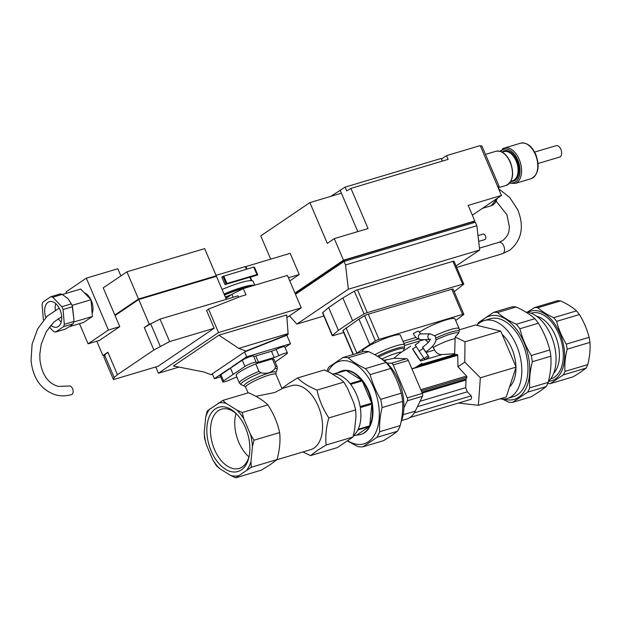 <?xml version="1.0" encoding="UTF-8"?>
<svg xmlns="http://www.w3.org/2000/svg" width="621" height="621" viewBox="0 0 621 621"><rect width="100%" height="100%" fill="white"/><g stroke="black" fill="none" stroke-linecap="round" stroke-linejoin="round"><path stroke-width="0.93" d="M258.941 371.374A20.563 3.058 -23.1 0 0 242.539 379.656A20.563 3.058 -23.1 0 0 239.38 383.025L236.174 375.503A20.563 3.058 -23.1 0 1 239.333 372.142A20.563 3.058 -23.1 0 1 255.743 363.859L272.34 358.899L275.545 366.413L275.064 368.548C271.54 372.747 266.836 374.152 260.936 372.763L258.941 371.374L255.743 363.859M270.523 464.469L261.394 470.144L235.716 477.813L251.303 467.256L276.974 459.594L270.523 464.469M297.544 377.964L324.364 369.953L330.03 372.6L340.075 378.888L343.793 382.109L347.628 388.529L353.76 402.889L355.647 409.891L355.973 416.148L354.583 430.174L352.969 437.021L326.149 445.024C325.241 436.524 326.134 427.481 328.827 417.894C323.075 409.177 319.124 399.916 316.982 390.12C308.699 386.604 302.217 382.552 297.544 377.964L288.385 383.662L281.957 388.505M302.916 451.956L310.508 455.612L316.982 450.722L326.149 445.024M276.78 459.765L310.694 449.635A33.379 20.035 -106.6 0 0 314.094 448.013A33.379 20.035 -106.6 0 0 319.365 408.96A33.379 20.035 -106.6 0 0 291.591 385.664L281.973 388.536M391.44 435.67L383.576 440.654L363.006 446.794L376.924 437.37L397.487 431.23L391.44 435.67M360.902 434.428A33.177 19.919 -106.6 0 0 361.166 434.351A33.177 19.919 -106.6 0 0 364.543 432.736A33.177 19.919 -106.6 0 0 369.79 393.924A33.177 19.919 -106.6 0 0 342.179 370.776A33.177 19.919 -106.6 0 0 341.923 370.853M353.31 435.725A33.177 19.919 -106.6 0 0 357.812 429.988L369.371 426.542A33.177 19.919 73.4 0 1 364.022 432.891A33.177 19.919 73.4 0 1 360.638 434.506A33.177 19.919 73.4 0 1 356.858 435.01L353.209 436.097M338.22 372.584A33.177 19.919 73.4 0 1 338.274 372.546A33.177 19.919 73.4 0 1 341.659 370.931A33.177 19.919 73.4 0 1 345.439 370.426L333.881 373.881A33.177 19.919 -106.6 0 0 332.196 373.958M368.711 351.665C375.697 354.901 381.457 358.511 386.006 362.478L365.443 368.618C358.464 365.373 352.697 361.771 348.148 357.805L368.711 351.665A45.923 27.565 -106.6 0 0 363.448 351.424L342.885 357.564L328.967 366.988A45.923 27.565 -106.6 0 0 326.856 371.071M347.574 441.034L357.75 446.561A45.923 27.565 -106.6 0 0 363.006 446.794M347.907 440.809A43.043 25.841 -106.6 0 0 368.377 441.717A43.043 25.841 -106.6 0 0 373.718 387.636A43.043 25.841 -106.6 0 0 334.975 363.409A43.043 25.841 -106.6 0 0 328.043 371.622M237.168 414.572A30.91 18.56 -106.6 0 0 221.487 409.177A30.91 18.56 -106.6 0 0 218.344 410.675A30.91 18.56 -106.6 0 0 213.453 446.841A30.91 18.56 -106.6 0 0 239.178 468.413A30.91 18.56 -106.6 0 0 242.33 466.914A30.91 18.56 -106.6 0 0 249.331 455.309M241.344 469.88A33.518 20.12 73.4 0 1 211.179 451.009A33.518 20.12 73.4 0 1 215.332 408.905A33.518 20.12 73.4 0 1 236.477 413.85A33.518 20.12 73.4 0 1 249.145 456.288A33.518 20.12 73.4 0 1 241.344 469.88M236.003 413.516A30.91 18.56 -106.6 0 0 248.936 456.823M402.625 401.43C403.045 409.115 402.253 417.165 400.235 425.571L379.672 431.711C379.252 424.027 380.044 415.977 382.055 407.57L402.625 401.43A45.923 27.565 -106.6 0 0 401.244 393.186L380.681 399.334C375.953 391.455 372.437 383.211 370.139 374.61L390.702 368.47C395.437 376.349 398.946 384.585 401.244 393.186M376.924 437.37A45.923 27.565 -106.6 0 0 379.672 431.711M382.055 407.57A45.923 27.565 -106.6 0 0 380.681 399.334M370.139 374.61A45.923 27.565 -106.6 0 0 365.443 368.618M348.148 357.805A45.923 27.565 -106.6 0 0 342.885 357.564M390.702 368.47A45.923 27.565 -106.6 0 0 386.006 362.478M350.648 384.36L362.206 380.914L371.684 403.138L360.126 406.584A33.177 19.919 -106.6 0 0 350.648 384.36M360.296 407.593L371.847 404.147L369.705 425.843L358.154 429.297A33.177 19.919 -106.6 0 0 360.296 407.593M369.371 426.542L356.858 435.01M350.073 383.631A33.177 19.919 -106.6 0 0 334.525 373.904L346.083 370.458A33.177 19.919 73.4 0 1 361.624 380.176L350.073 383.631M371.847 404.147A33.177 19.919 73.4 0 1 369.705 425.843M346.083 370.458L361.624 380.176M362.206 380.914A33.177 19.919 73.4 0 1 371.684 403.138M397.487 431.23A45.923 27.565 -106.6 0 0 400.235 425.571M352.969 437.021L337.327 447.609L310.508 455.612M355.647 409.891L328.827 417.894M343.793 382.109L316.982 390.12M251.303 467.256L250.977 461.519L252.46 446.507L253.973 440.219L250.434 434.335L243.874 418.965L242.159 412.538L236.943 410.116L226.184 403.386L222.792 400.421L248.47 392.751C256.721 396.26 263.18 400.297 267.837 404.869C273.566 413.563 277.509 422.792 279.644 432.55C280.552 441.026 279.66 450.039 276.974 459.594M242.159 412.538L267.837 404.869M253.973 440.219L279.644 432.55M222.792 400.421L207.204 410.978L205.698 417.258L204.216 432.278L204.542 438.015L206.25 444.442L212.809 459.819L216.349 465.696L219.741 468.661L230.492 475.391L235.716 477.813M204.216 432.278A37.702 22.628 -106.6 0 0 206.25 444.442M212.809 459.819A37.702 22.628 -106.6 0 0 219.741 468.661M230.492 475.391A37.702 22.628 -106.6 0 0 238.27 475.74M246.925 469.88A37.702 22.628 -106.6 0 0 250.977 461.519M252.46 446.507A37.702 22.628 -106.6 0 0 250.434 434.335M243.874 418.965A37.702 22.628 -106.6 0 0 236.943 410.116M226.184 403.386A37.702 22.628 -106.6 0 0 218.413 403.045M209.758 408.905A37.702 22.628 -106.6 0 0 205.698 417.258M255.899 396.322L274.692 392.519L282.066 388.746L275.903 374.308L275.864 372.662L277.191 369.456L277.207 366.887A20.563 3.058 -23.1 0 0 275.545 366.413M272.34 358.899A20.563 3.058 -23.1 0 1 274.008 359.373L277.207 366.887M236.873 377.133L236.011 377.389A5.48 0.815 156.9 0 0 231.369 379.229A6.854 1.017 -23.1 0 1 222.76 381.845A6.854 1.017 -23.1 0 1 223.56 380.898L244.946 366.421A6.854 1.017 -23.1 0 1 251.784 363.207A6.854 1.017 -23.1 0 1 256.217 362.346A6.854 1.017 -23.1 0 1 256.232 362.392A5.48 0.815 156.9 0 0 256.24 362.423A5.48 0.815 156.9 0 0 258.476 362.175L274.171 357.494A5.48 0.815 156.9 0 0 278.813 355.647A6.854 1.017 -23.1 0 1 287.422 353.031A6.854 1.017 -23.1 0 1 286.623 353.978L275.173 362.113M222.76 381.845L220.106 375.612A6.854 1.017 -23.1 0 1 220.905 374.665L242.283 360.188A6.854 1.017 -23.1 0 1 249.13 356.974A6.854 1.017 -23.1 0 1 253.562 356.112A6.854 1.017 -23.1 0 1 253.57 356.159M253.609 356.237A5.48 0.815 156.9 0 0 255.813 355.942L271.509 351.253A5.48 0.815 156.9 0 0 276.159 349.413A6.854 1.017 -23.1 0 1 284.76 346.797L287.422 353.031M230.368 367.795L233.03 374.028M61.712 316.764L54.004 321.95L46.233 331.754L41.25 344.166L39.814 354.071L39.93 359.815C41.855 374.603 47.996 383.467 58.366 386.417L69.024 386.037A4.456 2.678 73.4 0 1 69.94 386.021A4.456 2.678 73.4 0 1 73.037 390.267A4.456 2.678 73.4 0 1 71.57 394.576C66.408 396.105 61.308 396.276 56.27 395.072C41.522 390.438 33.115 378.934 31.05 360.56L32.09 344.267L37.664 328.835L47.08 316.229L59.228 308.125M70.359 326.134L65.104 329.2L55.649 332.018L63.536 326.677L72.991 323.859L70.359 326.134M55.696 303.56A13.297 7.98 -106.6 0 0 55.331 310.026M58.335 318.612A13.297 7.98 -106.6 0 0 61.231 322.082M45.822 317.486A13.297 7.98 73.4 0 1 48.05 302.295A13.297 7.98 73.4 0 1 49.408 301.643A13.297 7.98 73.4 0 1 60.47 310.927A13.297 7.98 73.4 0 1 58.374 326.483A13.297 7.98 73.4 0 1 57.016 327.127A13.297 7.98 73.4 0 1 50.79 325.272M62.372 294.501L80.707 289.029L91.015 299.726L72.16 305.353L67.968 298.639L71.33 303.871L61.875 306.696L52.754 297.234L62.209 294.408L67.968 298.639M69.568 326.654L83.493 322.493L92.413 316.462L91.015 299.726M73.62 322.066L92.413 316.462M74 320.42L73.767 321.507L64.312 324.333L63.078 309.53L72.533 306.704L74 320.42L72.16 305.353M49.346 327.057L53.67 331.544A18.164 10.906 -106.6 0 0 55.649 332.018M62.209 294.408A18.164 10.906 -106.6 0 0 60.229 293.927L50.775 296.753L42.888 302.093A18.164 10.906 -106.6 0 0 42.112 304.445L43.338 319.248A18.164 10.906 -106.6 0 0 43.61 319.955M63.536 326.677A18.164 10.906 -106.6 0 0 64.312 324.333M63.078 309.53A18.164 10.906 -106.6 0 0 61.875 306.696M52.754 297.234A18.164 10.906 -106.6 0 0 50.775 296.753M72.533 306.704A18.164 10.906 -106.6 0 0 71.33 303.871M72.991 323.859A18.164 10.906 -106.6 0 0 73.767 321.507M249.898 277.44L250.185 277.354A32.897 4.89 156.9 0 0 250.372 277.168L251.87 280.684M245.442 266.976A32.897 4.89 156.9 0 0 245.854 266.564L246.933 269.095M250.372 277.168L257.777 274.956L254.587 267.472L253.717 267.069L256.908 274.552L257.777 274.956M288.423 277.75L299.229 274.529L289.774 280.925M245.854 266.564L290.186 253.329L299.229 274.529M251.264 280.63L249.805 277.214L225.012 284.62L226.968 283.494L256.908 274.552M216.054 275.344L245.287 266.619L246.405 269.25M254.796 285.163L253.174 281.367A32.013 4.758 156.9 0 0 222.077 289.464M225.012 284.62L221.813 277.137L222.9 276.407L253.717 267.069M84.301 292.755A12.971 7.786 73.4 0 1 90.829 299.524M91.039 299.966A12.971 7.786 73.4 0 1 92.156 313.411M114.838 315.041L138.506 299.012L216.248 275.802L204.658 248.617L126.917 271.827L103.241 287.857L114.838 315.041L115.39 315.313M66.517 293.259L65.958 291.94L86.311 278.154L117.827 268.746L120.885 275.91M99.43 340.424L88.081 343.817L108.434 330.03L119.783 326.638L99.43 340.424M79.496 323.688L88.081 343.817M86.311 278.154L108.434 330.03M179.011 367.089L158.44 373.229L218.522 332.546L208.532 309.118L206.568 310.453L214.167 328.261L158.013 366.289L113.464 379.594L114.148 377.483L117.447 374.665L153.876 350.003L144.305 327.554L149.25 324.201L138.724 299.508L115.048 315.546L119.783 326.638M102.923 355.577L107.875 352.223L104.561 355.088L102.923 355.577L96.798 341.208M117.447 374.665L107.875 352.223M115.227 314.925L138.669 299.05L215.627 276.073L215.805 276.492M216.248 275.802L215.681 276.19M226.292 299.338L216.465 276.298L138.724 299.508M138.848 299.477L138.669 299.05M149.25 324.201L150.887 323.712L144.305 327.554M138.506 299.012L126.917 271.827M238.588 297.226L237.998 295.844L160.047 319.116L150.887 323.712M104.561 355.088L103.893 357.145L113.464 379.594M153.876 350.003L169.626 341.566L160.047 319.116M169.626 341.566L214.167 328.261M114.148 377.483L104.576 355.041M160.249 346.262L150.678 323.82M158.44 373.229L155.762 366.964M218.522 332.546L301.255 307.837L287.43 275.421L243.308 288.594L245.963 294.828L240.645 296.419L208.532 309.118M225.889 298.39L231.912 294.307L233.178 297.28M224.476 295.084A28.791 4.277 -23.1 0 1 246.568 287.616M231.912 294.307L243.308 288.594M301.255 307.837L286.871 317.579M231.905 366.809L246.669 356.811L290.481 343.731L286.855 335.231L288.152 334.354L286.7 314.948L218.903 335.193L173.422 365.994L203.859 371.971L211.008 374.696L212.444 374.129M290.481 343.731L285.031 347.426M287.865 333.679L238.751 348.35L218.903 335.193M288.152 334.354L245.9 351.075L238.751 348.35M245.9 351.075L211.008 374.696M286.855 335.231L244.596 351.952L246.669 356.811M220.618 376.815L214.385 378.678L212.312 373.819M214.385 378.678L229.149 368.68M430.182 333.842L420.704 333.935A2.88 2.352 89.4 0 0 420.145 334.028A2.88 2.352 89.4 0 0 418.531 335.79A2.88 2.352 89.4 0 0 420.759 339.695L430.198 339.594A2.88 2.352 -90.6 0 1 428.397 338.538A2.88 2.352 -90.6 0 1 428.016 335.697A2.88 2.352 -90.6 0 1 430.182 333.842L435.344 336.147L436.004 340.3C434.731 344.43 431.285 348.342 425.664 352.037L422.521 347.255M418.678 331.288L417.405 331.373L413.454 333.516M420.246 360.374L412.701 348.924M422.016 363.308L415.146 367.686L411.894 368.827M500.021 398.845A40.644 24.398 -106.6 0 0 507.334 398.503L513.489 396.664A40.644 24.398 -106.6 0 0 517.635 394.684A40.644 24.398 -106.6 0 0 524.054 347.131A40.644 24.398 -106.6 0 0 490.233 318.767L484.077 320.607A40.644 24.398 -106.6 0 0 479.932 322.586A40.644 24.398 -106.6 0 0 476.804 325.311M507.334 398.503A40.644 24.398 -106.6 0 0 511.471 396.524A40.644 24.398 -106.6 0 0 517.898 348.971A40.644 24.398 -106.6 0 0 484.077 320.607M384.213 360.638L387.9 359.536L383.77 360.289M362.68 351.657L362.517 351.276A20.563 3.058 -23.1 0 1 365.668 347.915A20.563 3.058 -23.1 0 1 386.355 337.964A20.563 3.058 -23.1 0 1 400.343 335.138L404.504 344.888A20.563 3.058 -23.1 0 0 396.113 345.827A20.563 3.058 -23.1 0 0 374.758 354.731M436.089 339.85A18.032 2.678 -23.1 0 1 450.978 333.982A18.032 2.678 -23.1 0 1 458.306 333.601L455.17 336.986L454.642 353.745L442.214 354.513C438.845 354.738 436.315 353.225 434.615 349.972L432.565 346.207M419.253 332.344A20.563 3.058 -23.1 0 1 420.301 331.606A20.563 3.058 -23.1 0 1 440.98 321.655A20.563 3.058 -23.1 0 1 454.976 318.829L459.129 328.571A20.563 3.058 -23.1 0 0 450.745 329.51A20.563 3.058 -23.1 0 0 434.956 335.643M423.747 358.061L420.13 360.452L415.954 354.358L412.585 349.002L416.225 346.603M539.711 391.401L531.118 396.811L512.597 402.346L527.656 392.146L546.177 386.619L539.711 391.401M580.565 372.173L573.253 376.776L550.462 383.584L563.278 374.905L586.061 368.106L580.565 372.173M516.121 306.991C523.782 310.469 530.016 314.366 534.836 318.697L516.315 324.224C508.653 320.746 502.412 316.85 497.6 312.518L516.121 306.991A46.264 27.774 -106.6 0 0 512.139 306.813L493.617 312.34L478.558 322.54A46.264 27.774 -106.6 0 0 477.425 324.659M502.467 399.109L508.615 402.167A46.264 27.774 -106.6 0 0 512.597 402.346M503.949 399.093A43.454 26.09 -106.6 0 0 518.721 397.246A43.454 26.09 -106.6 0 0 524.116 342.645A43.454 26.09 -106.6 0 0 485.001 318.185A43.454 26.09 -106.6 0 0 480.918 321.965M560.584 300.913C567.105 303.871 572.415 307.185 576.505 310.873L553.715 317.673C547.194 314.723 541.885 311.4 537.794 307.721L560.584 300.913A39.069 23.451 -106.6 0 0 557.34 300.766L534.557 307.574L527.19 312.216M547.769 383.506A39.069 23.451 -106.6 0 0 550.462 383.584M548.638 381.278A36.328 21.805 -106.6 0 0 555.391 378.981A36.328 21.805 -106.6 0 0 560.212 334.09A36.328 21.805 -106.6 0 0 528.052 312.363M589.95 342.396C590.439 349.437 589.702 356.842 587.753 364.62L564.97 371.42C564.481 364.38 565.211 356.966 567.159 349.196L589.95 342.396A39.069 23.451 -106.6 0 0 589.104 337.319L566.313 344.119C561.865 336.9 558.628 329.316 556.61 321.368L579.393 314.56C583.849 321.787 587.086 329.371 589.104 337.319M563.278 374.905A39.069 23.451 -106.6 0 0 564.97 371.42M567.159 349.196A39.069 23.451 -106.6 0 0 566.313 344.119M556.61 321.368A39.069 23.451 -106.6 0 0 553.715 317.673M537.794 307.721A39.069 23.451 -106.6 0 0 534.557 307.574M579.393 314.56A39.069 23.451 -106.6 0 0 576.505 310.873M550.843 356.206C551.401 364.496 550.54 373.205 548.258 382.334L529.736 387.869C529.177 379.578 530.031 370.877 532.313 361.74L550.843 356.206A46.264 27.774 -106.6 0 0 549.802 349.98L531.273 355.507C526.049 347.015 522.245 338.096 519.862 328.757L538.391 323.223C543.616 331.715 547.419 340.634 549.802 349.98M527.656 392.146A46.264 27.774 -106.6 0 0 529.736 387.869M532.313 361.74A46.264 27.774 -106.6 0 0 531.273 355.507M519.862 328.757A46.264 27.774 -106.6 0 0 516.315 324.224M497.6 312.518A46.264 27.774 -106.6 0 0 493.617 312.34M538.391 323.223A46.264 27.774 -106.6 0 0 534.836 318.697M586.061 368.106A39.069 23.451 -106.6 0 0 587.753 364.62M548.475 381.434A37.702 22.628 -106.6 0 0 553.047 340.766A37.702 22.628 -106.6 0 0 525.832 312.084M546.177 386.619A46.264 27.774 -106.6 0 0 548.258 382.334M419.152 342.272L415.146 344.911L424.05 358.511L425.005 359.637L429.01 356.997L422.622 347.155M419.121 351.152L423.126 348.513M424.05 358.511L428.055 355.872M459.424 329.805L475.515 325L500.743 331.117L516.098 367.112L480.351 377.785L478.372 405.311L458.477 403.052M516.098 367.112L506.224 396.998L478.372 405.311M500.743 331.117L464.997 341.791L464.78 362.144L480.351 377.785M455.17 336.986L464.997 341.791M464.78 362.144L457.972 366.755L466.573 376.039L466.961 377.296L466.053 378.973L465.703 387.659L467.287 391.812L471.192 395.864A2.74 1.646 73.4 0 1 470.571 399.443L409.891 417.56M454.626 353.76L455.682 354.653L457.211 354.436L457.716 355.266L457.972 366.755M428.11 342.551L425.695 339.64M401.608 420.557L406.817 419.004A31.531 18.925 -106.6 0 0 410.023 417.467A31.531 18.925 -106.6 0 0 415.27 411.102L422.482 396.26A2.74 1.646 -106.6 0 0 422.365 393.372L408.315 360.444A2.74 1.646 -106.6 0 0 406.468 358.728L394.032 358.286L399.505 353.52L410.698 346.138M386.961 363.044L391.339 363.246A2.74 1.646 73.4 0 1 393.194 364.962L407.236 397.89A2.74 1.646 73.4 0 1 407.353 400.778L403.906 407.873M400.987 422.14A40.644 24.398 -106.6 0 0 379.299 357.455M509.546 386.945A31.531 18.925 -106.6 0 0 515.958 367.539M515.935 366.739A31.531 18.925 -106.6 0 0 502.117 334.331M494.122 329.51A31.531 18.925 -106.6 0 0 492.243 329.052M387.9 359.536L394.032 358.286M425.796 351.952L429.01 356.997M538.073 163.502L559.529 157.097A5.962 3.579 -106.6 0 0 560.134 156.81A5.962 3.579 -106.6 0 0 561.073 149.832A5.962 3.579 -106.6 0 0 556.113 145.671L534.665 152.075M478.682 241.414L484.791 239.59A2.88 1.731 -106.6 0 0 485.086 239.45A2.88 1.731 -106.6 0 0 485.537 236.081A2.88 1.731 -106.6 0 0 483.146 234.07L477.999 235.607M441.469 159.061L446.53 155.63L448.129 159.372L350.927 188.396L346.673 190.888L345.074 187.146L441.205 158.44L442.338 161.103M330.799 196.36L345.074 187.146M340.075 190.073L357.797 231.61M350.927 188.396L368.051 228.544L334.3 238.627L343.506 260.199L474.824 220.983L468.172 205.396L501.473 195.452L480.204 145.578L446.53 155.63M497.801 186.836L499.144 186.432L497.964 187.231M480.514 146.308L481.857 145.904L499.144 186.432M472.348 215.184L501.473 195.452M341.41 193.193L309.895 202.601L260.758 235.879L270.686 259.151M334.3 238.627L327.283 243.378L309.895 202.601M294.959 293.073L343.506 260.199M344.624 261.27L344.189 260.23L472.876 221.806L473.318 222.838M295.122 293.461L344.189 260.23M474.824 220.983L473.039 222.194M456.078 265.982L479.684 249.999L476.843 225.726L475.352 222.233L344.034 261.441L295.487 294.323M344.034 261.441L345.524 264.934L348.365 289.207L296.854 324.092L289.502 315.794M345.524 264.934L476.843 225.726M348.365 289.207L479.684 249.999M296.854 324.092L323.883 316.019M463.771 284.022L454.036 261.208A2.74 0.404 156.9 0 0 452.919 261.332L357.517 289.821A2.74 0.404 156.9 0 0 354.35 291.187L342.862 297.917L328.656 307.535L322.71 312.611A2.74 0.404 156.9 0 0 322.54 312.875L332.274 335.689A2.74 0.404 -23.1 0 1 332.445 335.425L338.391 330.356L352.596 320.731L364.085 314.001A2.74 0.404 -23.1 0 1 367.252 312.635L462.653 284.154A2.74 0.404 -23.1 0 1 463.771 284.022A2.74 0.404 -23.1 0 1 463.592 284.286L454.215 291.691M343.685 332.491L333.392 335.565A2.74 0.404 -23.1 0 1 332.274 335.689M356.058 353.636L375.394 340.929A3.152 0.466 -23.1 0 1 379.035 339.361L462.567 314.42A3.152 0.466 -23.1 0 1 463.848 314.273L453.105 289.083A3.152 0.466 156.9 0 0 451.824 289.231L368.292 314.172A3.152 0.466 156.9 0 0 364.643 315.747L358.93 319.093L343.095 330.341A3.152 0.466 156.9 0 0 342.893 330.644L353.077 354.521M338.391 330.356L328.656 307.535M352.596 320.731L342.862 297.917M356.796 353.007L346.052 327.818M369.674 344.282L358.93 319.093M415.961 337.459L402.99 341.34M463.848 314.273A3.152 0.466 -23.1 0 1 463.654 314.575L455.682 320.498M275.903 374.308A16.449 2.445 -23.1 0 0 269.196 375.053A16.449 2.445 -23.1 0 0 248.167 384.523A16.449 2.445 -23.1 0 0 245.644 387.217L244.48 386.045A17.256 2.562 -23.1 0 1 246.801 382.947A17.256 2.562 -23.1 0 1 268.854 373.011A17.256 2.562 -23.1 0 1 275.864 372.662M244.48 386.045L241.251 384.787A19.763 2.934 -23.1 0 1 243.906 381.24A19.763 2.934 -23.1 0 1 260.936 372.763M275.064 368.548A19.763 2.934 -23.1 0 1 277.191 369.456M242.283 360.188L244.946 366.421M255.813 355.942L258.476 362.175M271.509 351.253L274.171 357.494M276.159 349.413L278.813 355.647M220.905 374.665L223.56 380.898M224.328 294.734A31.322 4.65 -23.1 0 1 241.98 288.245A31.322 4.65 -23.1 0 1 251.528 286.141M224.018 294.02A32.013 4.758 -23.1 0 1 242.066 287.383A32.013 4.758 -23.1 0 1 254.245 285.326M222.9 276.407L226.091 283.882M223.777 276.011L226.968 283.494M225.322 297.079A28.791 4.277 -23.1 0 1 231.524 294.571M225.633 297.793A28.1 4.176 -23.1 0 1 228.559 296.582M377.374 356.244A19.561 2.903 -23.1 0 1 396.54 348.373A19.561 2.903 -23.1 0 1 404.481 347.97L404.504 344.888M378.585 356.997A18.498 2.748 -23.1 0 1 396.408 349.708A18.498 2.748 -23.1 0 1 403.922 349.328L403.479 350.896M381.923 358.977A16.588 2.461 -23.1 0 1 396.594 353.101A16.588 2.461 -23.1 0 1 401.841 351.975M433.318 347.45A15.657 2.329 -23.1 0 1 451.739 339.446A15.657 2.329 -23.1 0 1 455.154 338.585M436.066 337.933A19.561 2.903 -23.1 0 1 451.172 332.064A19.561 2.903 -23.1 0 1 459.113 331.661L459.129 328.571M553.653 373.345A31.531 18.925 -106.6 0 0 555.337 335.635A31.531 18.925 -106.6 0 0 536.598 316.244M550.687 378.895A34.271 20.571 -106.6 0 0 558.846 334.059A34.271 20.571 -106.6 0 0 531.079 313.232M471.192 395.864L414.323 412.849M467.287 391.812L417.405 406.708M424.019 339.664L404.682 345.431M434.615 349.972L426.138 352.503M425.998 340.355A20.563 3.058 -23.1 0 1 427.217 339.625M427.714 342.326A19.561 2.903 -23.1 0 1 428.909 341.62M465.703 387.659L420.037 401.298M465.998 380.021L422.241 393.085M466.053 378.973L421.853 392.177M466.961 377.296L421.317 390.927M466.573 376.039L420.805 389.709M457.716 355.266L411.94 368.936M457.211 354.436L417.475 366.305M455.03 354.312L419.633 364.876M455.682 354.653L418.15 365.854M442.214 354.513L420.619 360.956M393.194 364.962L408.315 360.444M407.236 397.89L422.365 393.372M407.353 400.778L422.482 396.26M403.169 414.719L415.27 411.102M391.339 363.246L406.468 358.728M498.578 188.668L509.849 197.641L517.821 209.929C524.349 226.58 521.764 239.939 510.058 250.007L502.412 253.741A5.962 3.579 -106.6 0 0 503.08 253.415A5.962 3.579 -106.6 0 0 503.126 253.376A5.962 3.579 -106.6 0 0 503.934 246.382A5.962 3.579 -106.6 0 0 499.005 242.314L479.466 248.152M506.084 185.431A17.823 10.697 -106.6 0 0 507.9 184.569A17.823 10.697 -106.6 0 0 510.113 162.174A17.823 10.697 -106.6 0 0 495.892 151.283C501.683 150.313 506.519 153.93 510.392 162.143C514.413 173.849 512.977 181.611 506.084 185.431L498.205 187.783M510.873 181.239L512.682 180.695A15.168 9.105 -106.6 0 0 514.227 179.958A15.168 9.105 -106.6 0 0 516.105 160.901A15.168 9.105 -106.6 0 0 504.004 151.625L502.195 152.168M510.796 181.371A15.851 9.517 -106.6 0 0 516.982 160.505A15.851 9.517 -106.6 0 0 502.715 151.578A15.851 9.517 -106.6 0 0 502.055 152.091M509.554 183.141L515.003 183.482A18.506 11.108 -106.6 0 0 516.889 182.59A18.506 11.108 -106.6 0 0 519.179 159.333A18.506 11.108 -106.6 0 0 504.415 148.015A18.506 11.108 -106.6 0 0 502.529 148.916M509.957 182.659A17.411 10.448 -106.6 0 0 519.117 176.876A17.411 10.448 -106.6 0 0 517.782 159.97A17.411 10.448 -106.6 0 0 502.11 150.166A17.411 10.448 -106.6 0 0 500.65 151.477M531.18 178.654A18.506 11.108 -106.6 0 0 533.066 177.753A18.506 11.108 -106.6 0 0 535.364 154.505A18.506 11.108 -106.6 0 0 520.592 143.187C526.763 142.186 531.832 145.943 535.807 154.45C540.006 166.521 538.469 174.586 531.18 178.654L515.003 183.482M482.416 208.361L491.172 205.745A18.506 11.108 -106.6 0 0 493.051 204.852A18.506 11.108 -106.6 0 0 497.118 198.402M478.62 240.754A4.285 2.569 -106.6 0 0 478.341 238.511M478.612 240.855A4.557 2.732 -106.6 0 0 478.356 238.666M332.445 335.425L322.71 312.611M462.653 284.154L452.919 261.332M367.252 312.635L357.517 289.821M364.085 314.001L354.35 291.187M353.372 354.436L343.095 330.341M462.567 314.42L451.824 289.231M379.035 339.361L368.292 314.172M375.394 340.929L364.643 315.747M245.644 387.217L248.058 392.876M360.638 434.506L361.166 434.351M341.659 370.931L342.179 370.776M239.38 383.025L241.251 384.787M256.217 362.346L253.562 356.112M430.563 339.353L430.384 339.066C429.561 341.426 426.938 344.15 422.497 347.232M418.694 331.21L420.774 333.943M420.759 339.695C417.452 339.369 415.014 337.335 413.446 333.593L413.392 333.469M403.844 343.351L418.158 339.082M458.314 333.593L459.113 331.661M403.922 349.328L404.481 347.97M499.005 242.314L503.103 240.311C509.794 233.954 508.677 231.509 509.43 227.038L506.899 214.726L496.257 201.313M520.592 143.187L504.415 148.015L500.045 151.291M497.491 198.153L491.172 205.745M485.482 154.388L495.892 151.283M456.676 267.403L502.412 253.741M478.31 238.223L478.651 241.165"/></g></svg>
